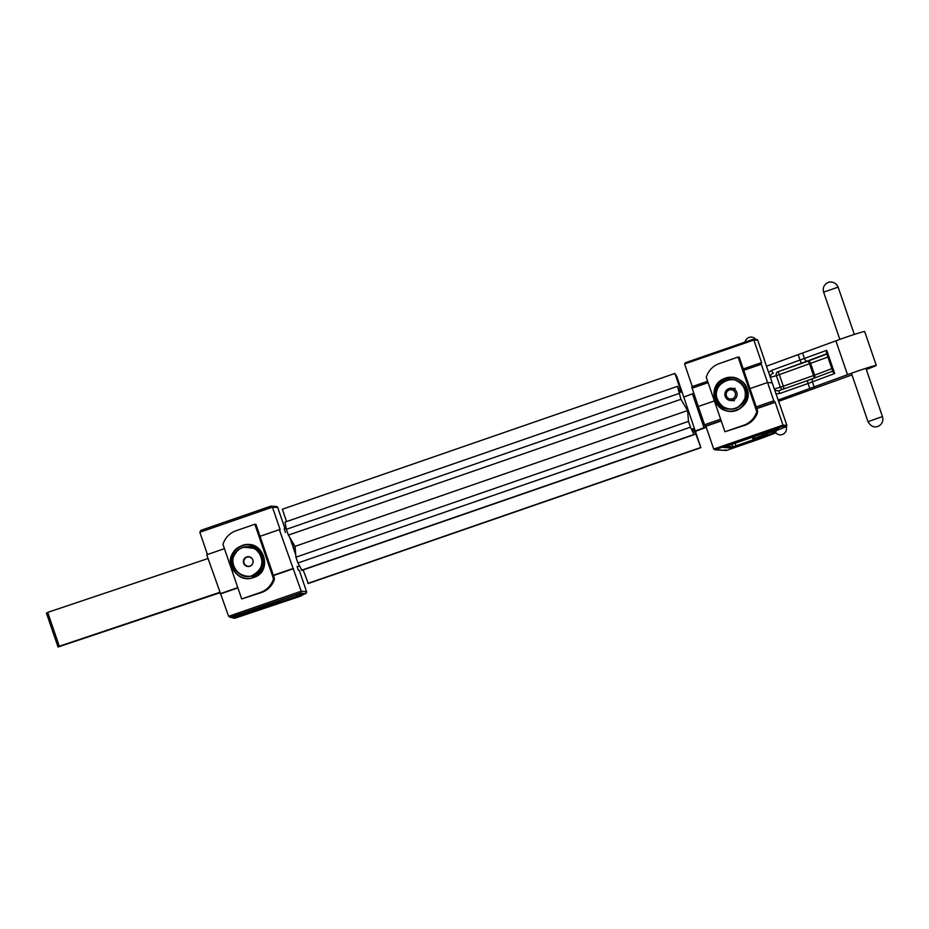 <?xml version="1.0" encoding="UTF-8"?>
<svg xmlns="http://www.w3.org/2000/svg" width="929" height="929" viewBox="0 0 929 929"><rect width="100%" height="100%" fill="white"/><g stroke="black" fill="none" stroke-linecap="round" stroke-linejoin="round"><path stroke-width="1.39" d="M674.907 373.435L676.765 376.384L700.896 447.673L693.858 428.815L692.569 428.722L693.975 434.482L690.479 427.189L688.494 421.383L687.611 410.537L680.934 399.307L677.485 386.336L680.051 392.177L681.352 392.259L674.907 373.435L282.335 509.243L286.562 521.587M687.611 410.537L295.039 546.345L288.373 535.116L680.934 399.307M288.373 535.116L286.387 529.321L678.96 393.513M286.387 529.321L284.924 522.144L677.485 386.336M303.121 569.941L308.323 583.482L700.896 447.673M295.039 546.345L295.933 557.191L297.919 562.997L301.983 570.336L694.544 434.528M307.743 583.447L700.315 447.639M692.732 429.198L693.858 428.815M301.402 570.29L693.975 434.482M297.919 562.997L690.479 427.189M295.933 557.191L688.494 421.383M300.717 596.116L303.702 594.281L232.807 617.553M232.97 618.04L235.06 618.18L300.764 596.104L235.072 618.168M285.458 532.514L284.193 528.833L285.064 528.891L277.736 507.501L272.429 507.153L199.828 532.271L200.919 530.331L270.629 506.212L272.429 507.153L280.152 529.704L279.327 529.658L301.217 591.216L306.524 591.564L299.208 570.185L298.325 570.116L297.048 566.376M279.327 529.658L260.039 536.323M224.446 548.644L206.726 554.776L228.615 616.333L234.294 617.53L230.044 617.379L300.404 593.178L301.217 591.216L228.615 616.333M292.67 568.618L273.381 575.283M237.778 587.604L220.068 593.736M199.828 532.271L207.446 554.52M293.494 568.664L273.486 575.585M237.882 587.906L220.893 593.782M284.332 529.24L285.075 528.903L277.736 507.501A1.533 1.521 -86.3 0 0 276.401 506.468L270.687 506.2L200.919 530.331M260.132 607.229L257.194 609.54L236.616 616.496L234.305 616.345L238.196 614.824L293.483 595.698L298.244 594.223L301.948 594.467L296.99 596.36L274.392 603.815L277.33 601.284M774.937 431.613L772.44 432.252L773.009 430.998M776.087 431.741L775.343 433.042A0.975 0.674 -110.9 0 1 775.309 433.053L764.37 436.479L764.939 435.213M721.148 420.686L705.181 426.202L704.542 424.762L698.283 406.484L714.378 400.922L698.283 406.484L691.675 386.778L707.643 381.262M756.229 406.879L773.822 400.794L775.181 402.292L782.996 425.134L786.851 425.377L780.255 406.031L772.185 382.818L767.563 382.516L749.982 388.601L767.563 382.516L761.304 364.249L743.723 370.323M773.822 400.794L767.563 382.516L772.185 382.818L764.277 359.72M704.542 424.762L720.637 419.188M705.181 426.202L705.901 426.248L713.727 449.09L715.051 449.706L726.432 450.449L755.811 440.288A17.419 0.639 161.1 0 0 765.612 436.758L775.309 433.053M725.282 449.845L726.432 450.449L765.635 436.746A0.975 0.674 -110.9 0 1 765.612 436.758A0.975 0.674 -110.9 0 0 765.67 436.735M713.727 449.09L715.051 449.706L782.485 426.388L782.996 425.134L713.727 449.09M775.181 402.292L756.833 408.632M721.229 420.953L705.901 426.248M774.449 402.245L756.74 408.365M764.346 359.639L757.716 340.269L753.86 340.026L761.675 362.867L760.956 362.821L761.304 364.249M708.119 382.643L692.024 388.206M753.86 340.026L752.711 339.422L753.86 340.026L684.58 363.982L692.314 386.569M743.246 368.941L760.956 362.821M752.745 339.41L685.277 362.751L752.711 339.422M684.58 363.982L685.277 362.751M244.06 563.137A4.668 4.657 93.7 0 1 246.951 557.191A4.668 4.657 93.7 0 1 252.862 560.094A4.668 4.657 93.7 0 1 249.982 566.028A4.668 4.657 93.7 0 1 244.06 563.137M243.352 547.425L244.269 547.262C261.943 541.758 270.351 569.779 253.896 575.283C237.952 581.136 228.081 561.906 235.234 553.963C243.955 537.612 269.991 552.081 261.188 567.979C254.186 585.2 225.933 572.972 234.027 555.716C237.731 548.54 243.514 545.695 251.399 547.169C259.028 549.863 262.64 555.287 262.21 563.427C261.525 567.991 259.261 571.544 255.429 574.099C240.1 584.608 223.622 560.187 237.929 550.026C245.221 545.056 252.049 545.625 258.413 551.745C264.579 561.929 262.431 569.883 251.956 575.608L252.595 577.455C263.975 571.381 266.669 562.707 260.666 551.42C251.596 542.431 242.574 542.571 233.609 551.838C221.834 566.922 244.455 587.569 258.355 574.366C273.683 562.66 256.706 536.904 240.065 546.519C221.427 554.845 234.619 585.375 253.512 577.397C274.252 570.87 262.175 537.368 242.19 545.753C222.008 552.105 233.144 584.98 253.106 577.664C274.392 571.985 263.209 537.577 242.794 545.671M249.843 566.26A4.935 4.912 93.7 0 1 243.386 562.254A4.935 4.912 93.7 0 1 248.566 556.68A4.935 4.912 93.7 0 1 249.843 566.26M254.836 524.258L255.928 524.328L274.113 577.42L274.461 578.86L273.509 578.802A20.81 20.717 93.7 0 1 260.41 592.458L241.668 598.938L222.983 544.394A20.81 20.717 93.7 0 1 236.082 530.738L254.836 524.258L273.509 578.802M274.461 578.86L273.95 580.718A20.81 20.717 93.7 0 1 261.513 592.528L241.668 598.938M262.292 557.098L255.266 548.493L244.269 547.262L248.31 546.693M58.039 647.014L59.305 646.236L47.704 612.385L46.45 613.163L58.039 647.014L219.755 592.818M766.495 366.2L835.903 340.838A18.394 0.674 -18.9 0 1 854.425 334.405A18.394 0.674 -18.9 0 1 864.678 331.537L876.268 365.399A18.394 0.674 -18.9 0 1 870.218 368.012L866.316 369.475M778.096 400.062L847.503 374.701A18.394 0.674 -18.9 0 1 866.014 368.267A18.394 0.674 -18.9 0 1 876.268 365.399M851.974 374.886L778.537 401.374M706.272 427.317L695.566 431.3M299.335 565.97L297.152 566.702M59.305 646.236L219.604 592.388M289.79 537.508L295.747 554.88M47.704 612.385L208.015 558.526M683.849 397.055L693.777 393.327M695.438 430.917L706.121 426.91M814.001 378.184A3.066 0.801 70.5 0 0 813.549 375.537L809.577 363.947A3.066 0.801 70.5 0 0 807.789 361.207L826.856 354.019M827.437 353.484C826.369 353.589 826.136 352.532 826.74 350.314L834.683 373.504C832.883 372.227 832.454 371.345 833.383 370.88M827.89 357.061L779.361 374.631A3.066 0.801 70.5 0 0 777.573 371.89L807.789 361.207A3.066 1.974 69.3 0 1 810.68 363.553L814.652 375.142L831.861 368.65M813.177 378.498L807.858 380.437A3.066 0.801 70.5 0 0 807.824 380.449L779.326 390.517A3.066 0.801 70.5 0 1 779.361 390.505C776.911 391.132 775.262 390.621 774.414 388.949L780.348 387.207L776.377 375.618L770.443 377.36C770.095 375.525 771.082 374.108 773.404 373.11A3.066 0.801 -109.5 0 1 771.616 370.369L768.631 372.436M783.774 388.949A3.066 0.801 70.5 0 0 783.333 386.22L814.652 375.142A3.066 1.974 69.3 0 1 814.524 377.987M779.303 390.528L779.326 390.517A3.066 0.801 70.5 0 0 779.559 393.559L808.056 383.491L809.879 388.821M724.957 378.405C708.304 383.154 711.405 410.235 728.766 411.106C748.553 414.241 754.615 382.423 735.153 378.103C716.84 371.983 705.343 400.898 722.867 409.19C739.925 419.594 757.576 392.607 741.354 381.111C725.7 367.478 703.799 393.222 719.685 406.693C731.332 418.874 753.338 404.777 747.206 389.088C743.537 375.513 722.983 373.516 716.782 386.127C709.094 398.332 722.344 415.263 736.035 410.641C722.344 415.263 709.094 398.332 716.782 386.127C722.983 373.516 743.537 375.513 747.206 389.088C753.338 404.777 731.332 418.874 719.685 406.693C703.799 393.222 725.7 367.478 741.354 381.111C757.576 392.607 739.925 419.594 722.867 409.19C705.343 400.898 716.84 371.983 735.153 378.103C754.615 382.423 748.553 414.241 728.766 411.106C711.405 410.235 708.304 383.154 724.957 378.405L725.595 380.263L724.957 378.405C708.304 383.154 711.405 410.235 728.766 411.106C748.553 414.241 754.615 382.423 735.153 378.103C716.84 371.983 705.343 400.898 722.867 409.19C739.925 419.594 757.576 392.607 741.354 381.111C725.7 367.478 703.799 393.222 719.685 406.693C731.332 418.874 753.338 404.777 747.206 389.088C743.537 375.513 722.983 373.516 716.782 386.127C709.094 398.332 722.344 415.263 736.035 410.641L736.894 410.235M738.102 357.061L739.205 357.142L757.379 410.235L757.228 413.533A20.81 20.717 93.7 0 1 744.791 425.343L724.934 431.753L706.261 377.209A20.81 20.717 93.7 0 1 719.348 363.553L738.102 357.061L756.775 411.605A20.81 20.717 93.7 0 1 743.688 425.273L724.934 431.753M757.739 411.675L756.775 411.605M725.201 396.369A6.131 6.108 93.7 0 1 731.367 388.252A6.131 6.108 93.7 0 1 736.743 392.375A6.131 6.108 93.7 0 1 730.577 400.492A6.131 6.108 93.7 0 1 725.201 396.369M726.432 395.882A4.668 4.657 93.7 0 1 729.323 389.948A4.668 4.657 93.7 0 1 735.234 392.839A4.668 4.657 93.7 0 1 732.354 398.785A4.668 4.657 93.7 0 1 726.432 395.882M258.97 607.636A1.533 1.51 -121.8 0 0 260.132 607.717L277.353 601.934A1.533 1.51 -121.8 0 0 277.666 601.795A1.533 1.533 0 0 0 278.317 600.947A1.533 1.51 -121.8 0 1 277.666 601.795L274.729 603.606A1.533 1.51 -121.8 0 1 274.415 603.757M300.404 593.178L305.571 593.515L303.911 594.154L234.247 617.553M234.294 617.53L303.922 594.142C304.793 592.992 305.409 595.454 306.535 591.576L306.524 591.564A1.533 1.521 -86.3 0 1 305.571 593.515M296.665 594.653L298 594.328M278.317 600.947L296.699 594.781L296.99 596.36M257.194 609.54A1.533 1.51 -121.8 0 1 255.394 608.867M277.945 601.562L278.085 602.7M252.258 611.387L252.049 610.028M240.321 615.393L240.147 614.15M297.814 594.316L301.356 594.548A1.533 1.521 -86.3 0 0 301.948 594.467M236.616 616.496A1.533 1.521 -86.3 0 0 237.65 615.01M238.196 614.824L297.652 594.305A1.533 1.521 -86.3 0 0 298.244 594.223M234.305 616.345A1.533 1.521 -86.3 0 0 235.049 615.788M238.207 614.824L234.665 616.136M772.928 431.939L786.248 426.632A0.975 0.975 -86.3 0 0 786.851 425.377L786.863 425.424M786.248 426.632L782.485 426.388M765.124 436.038L775.216 432.09L765.171 436.026M757.123 439.394L732.203 448.022L722.959 447.418L776.737 428.803L778.711 428.943L765.74 434.087L767.308 434.435L755.219 439.278L757.123 439.394A0.975 0.975 93.7 0 1 756.74 439.452L754.836 439.324A0.975 0.975 93.7 0 1 753.976 438.662L764.869 434.342M785.179 427.143A0.975 0.755 68.6 0 0 785.249 427.108L786.886 425.389L780.255 406.031M774.275 432.461L774.798 433.193M753.698 440.741L753.28 439.812L754.685 439.301M725.712 446.303L732.818 446.768L735.989 445.792L736.395 446.721M735.06 443.075L735.989 445.792L753.28 439.812L752.351 437.083M731.913 444.155L732.818 446.768A0.975 0.975 93.7 0 1 732.203 448.022M776.737 428.803A0.975 0.975 -86.3 0 1 776.354 428.861L723.168 447.279L723.552 446.164M776.447 428.861L778.339 428.989A0.975 0.975 -86.3 0 0 778.711 428.943M776.958 428.896A0.975 0.755 68.6 0 0 777.863 429.337M765.74 434.087A0.975 0.755 -111.4 0 1 764.706 433.39L775.773 429.047M765.31 434.296A0.975 0.975 93.7 0 1 764.068 433.692L764.532 432.879M767.308 434.435A0.975 0.975 93.7 0 1 766.924 434.482L764.056 433.68M766.46 434.83A0.975 0.755 -111.4 0 1 765.554 434.389M755.649 439.069A0.975 0.755 -111.4 0 1 754.615 438.36L753.988 436.525M755.219 439.278A0.975 0.975 93.7 0 1 754.836 439.324L753.326 436.758L753.965 438.662M757.727 340.304L757.716 340.269A0.975 0.975 -86.3 0 0 756.856 339.608L757.75 340.281L764.381 359.651M261.513 592.528L260.41 592.458M880.738 417.144L882.504 416.738C883.514 420.489 882.434 423.496 879.264 425.737L877.406 426.562C873.643 427.642 870.508 426.028 868 421.696L880.738 417.144M823.628 292.112C822.641 288.594 823.582 285.691 826.427 283.403L828.726 282.288C826.74 282.532 834.706 279.78 838.132 287.154L823.628 292.112L839.816 339.399M775.959 393.826L779.559 393.559M771.616 370.369L826.74 350.314M798.29 354.971L800.113 360.301A3.066 0.801 -109.5 0 0 801.901 363.042L777.573 371.89A3.066 2.346 73.6 0 0 776.377 375.618L779.361 374.631L783.333 386.22L780.348 387.207A3.066 2.346 73.6 0 0 782.578 389.367M834.683 373.504L808.056 383.491A3.066 0.801 70.5 0 1 807.824 380.449L813.258 378.463A3.066 1.974 69.3 0 0 812.445 381.889L814.269 387.23M835.903 340.838L847.503 374.701M802.679 353.368L804.502 358.699A3.066 1.974 -110.7 0 0 807.394 361.044L801.901 363.042M290.522 538.739L295.643 553.696M692.442 393.838L704.031 427.7M770.327 377.395L774.298 388.984M813.351 378.44L832.721 371.135L813.258 378.463A3.066 1.974 69.3 0 1 813.351 378.44M779.361 390.505L807.8 380.46M826.764 353.74L807.394 361.044M744.791 425.343L743.688 425.273M276.401 506.468L277.759 507.513M306.535 591.576L299.208 570.185M726.095 450.507L714.645 449.764M785.214 427.131L772.974 431.927M775.343 433.042L765.635 436.746M756.856 339.608L753.059 339.364M838.132 287.154L854.32 334.44M865.909 368.29L882.504 416.738M851.417 373.261L868 421.696M774.74 431.23A6.131 6.131 0 0 0 782.067 434.598A6.131 6.131 0 0 0 786.143 426.736M755.985 339.561A6.131 6.131 0 0 0 745.035 342.081M832.918 371.728L826.496 352.974M730.287 411.21L736.035 410.641M736.337 408.481C727.732 410.583 721.485 407.657 717.583 399.679C710.116 383.143 737.266 370.822 744.617 387.869C753.605 405.381 724.841 418.247 717.827 400.945C709.396 384.594 734.258 371.275 742.852 385.465C746.301 390.552 746.672 395.87 743.978 401.409C739.089 408.783 732.528 410.885 724.295 407.726C707.317 400.422 719.545 372.761 736.244 380.553C743.699 384.327 746.556 390.343 744.826 398.576C738.973 409.886 730.751 412.023 720.161 404.998C712.926 394.709 714.738 386.464 725.595 380.263M731.367 388.252L735.222 388.508M730.577 400.492L734.421 400.747"/></g></svg>
